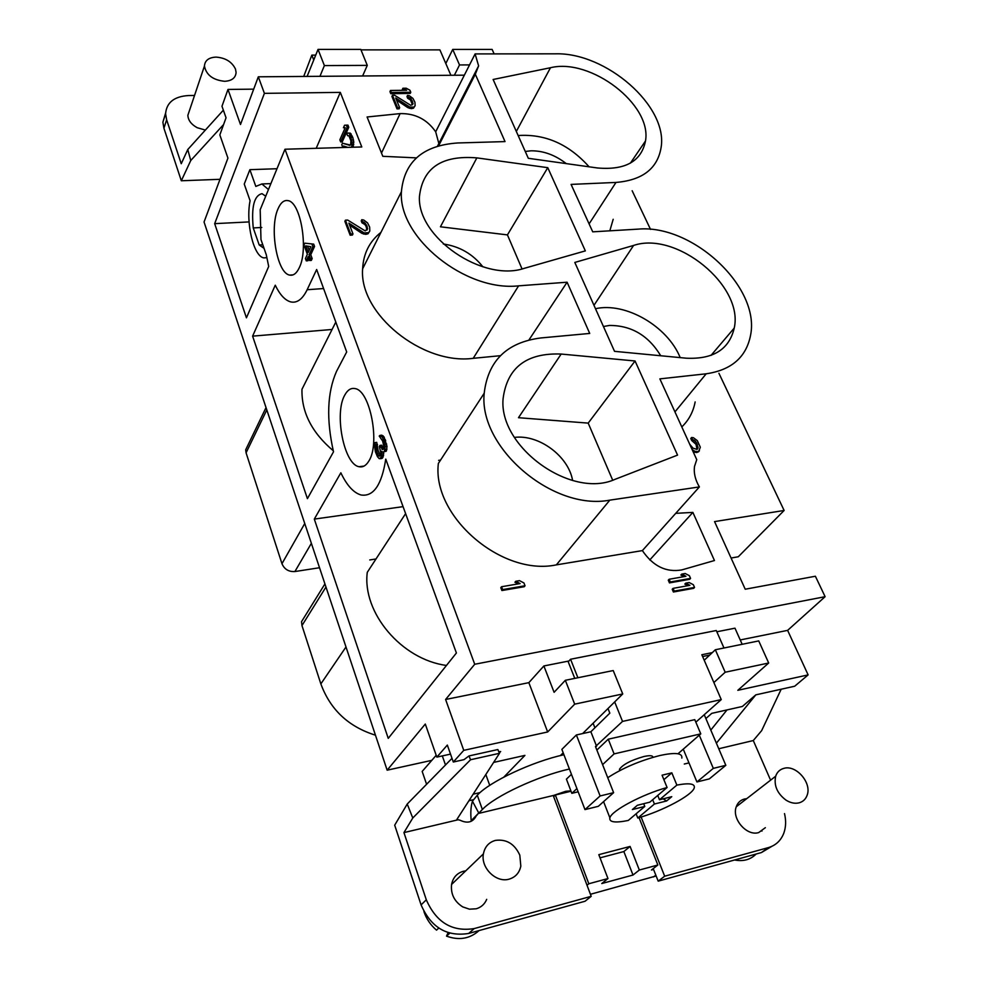 <?xml version="1.0" encoding="UTF-8"?>
<svg xmlns="http://www.w3.org/2000/svg" width="988" height="988" viewBox="0 0 988 988"><rect width="100%" height="100%" fill="white"/><g stroke="black" fill="none" stroke-linecap="round" stroke-linejoin="round"><path stroke-width="1.48" d="M632.999 875.035L601.766 883.544L607.966 878.554L598.814 854.657L630.085 846.444L623.848 851.557L632.999 875.035L639.335 870.033L630.085 846.444M623.848 851.557L600.037 857.843M590.429 894.288L656.143 875.973M653.562 869.428L651.438 870.008L657.86 865.006L639.335 870.033M587.02 885.223L588.823 883.754L607.966 878.554M588.823 883.754L555.355 795.007L553.651 796.624L591.195 896.326L585.057 901.241L468.645 933.462C446.774 936.92 430.916 927.399 421.086 904.885L394.694 825.178L407.229 804.034L452.01 758.327M343.441 127.748L344.553 125.241L346.356 125.155L347.183 127.279L340.662 141.914L339.847 139.802L345.232 127.662L343.441 127.748L345.22 127.699M582.648 733.565L622.736 693.959L574.683 704.148L565.334 680.3L554.095 692.304L543.882 665.961L528.852 682.659L445.6 699.479L463.755 750.349L453.307 762.02L447.329 745.076L436.832 757.117L425.297 724.043L387.148 770.183L431.805 760.352L422.172 771.43L426.594 784.274M378.75 455.913L379.886 456.135L380.886 453.047L379.306 446.527L379.96 445.415L382.541 449.565L383.863 448.787L384.036 447.07L382.603 440.957L379.219 436.066L380.034 435.375L382.307 437.202L383.603 439.993L385.197 446.551L384.332 451.541L382.689 452.158L381.553 451.232L381.343 457.222L379.219 458.654L377.453 456.678L375.391 451.714L374.464 445.551L374.971 442.587L377.317 453.393L378.75 455.913L380.121 455.74M387.148 770.183L204.047 222.016L227.932 158.105L219.842 134.911L226.042 117.782L221.979 106.247L227.981 89.439L240.492 124.5L258.313 76.805L464.348 75.174M681.806 426.915C688.846 420.135 693.292 411.798 695.144 401.931M475.105 53.92L555.355 53.821C606.027 52.24 667.666 105.926 661.182 146.99C657.798 168.38 642.731 180.199 615.981 182.434L571.076 184.398L592.726 231.834L638.001 229.142C692.366 223.967 760.352 287.026 750.596 335.093C746.323 357.15 731.528 370.055 706.185 373.797L659.873 378.873L696.75 459.655L694.502 466.46C693.625 473.042 695.256 479.859 699.38 486.923L609.831 500.138C552.687 511.204 478.328 447.268 484.206 393.224C488.023 360.756 506.881 342.342 540.782 337.958L589.713 333.438L567.1 282.21L518.601 285.841C465.385 291.88 398.115 237.491 401.4 191.758C404.265 161.587 423.062 145.322 457.777 142.964L505.029 141.593L475.314 74.248L478.612 65.875L475.105 53.92L435.683 131.799C427.026 119.35 415.158 113.287 400.103 113.608L367.091 116.992L382.801 156.314L416.38 157.87M313.69 244.122L304.823 243.184L313.69 244.122L314.542 246.469L310.751 254.706L312.171 258.597L311.331 260.412L309.627 260.523L308.207 256.633L306.268 260.857L307.972 260.746L308.935 258.634M299.265 267.748C308.75 249.309 300.648 201.762 287.916 200.626C284.013 199.922 280.728 202.626 278.073 208.727C269.131 227.895 277.048 273.466 289.719 275.096C293.411 275.837 296.598 273.392 299.265 267.748M344.911 394.854C333.919 413.009 343.91 464.434 359.039 466.707C362.757 467.546 365.992 465.706 368.746 461.198C380.442 443.97 370.154 390.235 354.988 388.593C351.036 387.778 347.677 389.865 344.911 394.854M456.407 652.994L385.752 459.124C381.714 484.91 373.501 496.865 361.114 495C353.642 492.876 346.887 485.479 340.848 472.795L314.308 519.095L388.247 738.357L456.407 652.994M307.157 289.731C302.55 299.166 297.116 303.242 290.855 301.933C285.137 300.426 279.937 294.844 275.257 285.199L252.607 336.142L307.416 498.656L333.512 451.8C326.213 419.394 327.201 392.594 336.5 371.414L346.689 351.95L316.654 269.514L307.157 289.731L323.595 288.545M374.971 442.587L376.737 442.377L378.132 450.565L380.306 455.431M379.96 445.415L381.739 445.205L383.702 449.046M380.034 435.375L381.813 435.177L384.085 436.992L386.975 446.341L386.444 450.775L383.505 452.208L383.109 457.012L381.8 458.494L380.034 458.704M284.989 149.225L361.793 146.965L340.304 92.378L264.401 93.354L214.668 223.646L246.432 317.827L268.699 266.451L266.278 254.731L260.98 239.59L260.19 209.715L284.989 149.225L474.722 664.257L445.6 699.479M264.401 93.354L258.313 76.805M693.662 588.329L673.396 592.01L672.211 589.268L673.075 588.366L689.92 585.328L685.721 583.155L689.155 582.537L693.341 584.711L694.539 587.428L693.662 588.329M685.721 583.155L684.845 584.056L687.981 585.674M697.046 449.379L697.874 448.416L697.046 449.379L695.997 444.291L691.711 440.525L690.773 438.487L691.6 437.511L693.403 437.709L697.318 440.66L700.319 447.218L698.578 451.788L696.342 452.529L693.144 451.763M402.906 88.253L406.204 88.216L409.934 90.217L410.786 92.267L410.23 93.428L390.791 93.687L389.951 91.637L390.495 90.464L406.636 90.266L402.906 88.253L402.351 89.414L403.981 90.291M415.121 105.654L414.046 107.062L409.909 107.124L395.682 97.985L399.658 107.655L397.571 107.692L392.471 95.268L394.545 95.243L410.847 105.37L413.021 103.604L412.465 104.777L410.465 99.961L407.686 98.281L406.982 96.565L407.538 95.404L409.328 95.725L412.935 98.43L414.923 102.196L415.121 105.654L413.478 108.211L411.144 108.606L407.822 107.618L396.546 100.097M399.658 107.655L399.103 108.828L397.015 108.865L391.927 96.441L392.471 95.268M366.919 230.142L366.128 226.462L364.943 224.572L361.966 222.782L361.238 220.867L361.793 219.719L363.732 220.015L367.585 222.93L369.66 227.117L369.796 231.019L368.03 233.798L365.486 234.329L361.892 233.353L349.629 225.153M369.796 231.019L368.598 232.649L364.103 232.909L348.863 223.127L352.963 233.921L352.407 235.058L350.147 235.193L344.886 221.324L345.43 220.176L347.69 220.065L365.165 230.883L367.561 228.784L366.684 225.313L366.128 226.462M444.958 131.565L445.934 131.54M609.818 230.822L613.19 219.287M675.73 513.34L692.872 512.402L714.46 560.529L681.782 569.915C666.147 572.632 653.019 566.198 642.373 550.6L556.343 564.877C501.521 576.486 431.842 515.971 438.363 463.446L484.206 393.224M500.385 355.692L473.215 358.323C422.135 365.227 358.78 313.567 362.633 268.773L401.4 191.758M380.985 232.316C369.512 241.43 363.386 253.583 362.633 268.773M525.036 585.761L524.27 586.711L501.892 590.54L500.793 587.675L501.546 586.736L520.133 583.575L515.711 581.29L519.503 580.648L523.924 582.932L525.036 585.761L502.645 589.589L501.546 586.736M515.711 581.29L514.946 582.241L518.181 583.908M681.757 574.102L685.19 573.509L689.377 575.683L690.563 578.388L689.698 579.289L669.456 582.895L668.271 580.166L669.135 579.264L685.956 576.288L681.757 574.102L680.893 575.016L684.005 576.634M718.918 373.279L784.126 510.463L714.559 521.602L745.224 589.219L815.384 576.239L825.116 596.69L474.722 664.257M632.147 190.733L650.524 229.389M473.882 75.1L474.882 75.088M214.668 223.646L249.062 221.917M266.76 257.695L263.808 257.88C253.583 256.472 245.58 222.695 250.088 200.725L244.246 184.077L249.878 169.677L276.986 168.726M316.197 148.311L340.304 92.378M346.356 125.155L347.949 125.118L348.776 127.242L342.243 141.864L340.662 141.914M350.357 145.026L342.441 143.198L349.789 145.372L350.641 144.841L350.925 140.876L348.986 135.899L347.578 135.689L348.603 135.665M350.308 133.145L347.591 133.022L350.308 133.145L352.815 137.53L353.79 142.037L352.839 147.224M345.368 146.595L345.701 147.434M249.878 169.677L255.818 186.411L261.894 183.953L268.452 189.535M636.111 813.803L637.803 818.039L654.414 804.022L652.685 799.724M734.578 859.992C743.359 861.66 750.534 859.671 756.104 854.04M761.933 831.13L761.785 830.303M261.783 227.475L253.249 227.932L259.202 244.987L264.043 248.346M265.723 196.229L262.03 193.673C254.163 195.439 251.236 206.85 253.249 227.932M643.682 803.701L644.781 806.443L628.269 820.46C615.067 823.115 608.941 822.226 609.88 817.817C611.535 810.716 642.064 794.426 667.085 787.51L662.059 775.197L671.828 772.826L676.866 785.102L659.478 799.761L657.736 795.439M671.828 772.826L663.874 779.668M262.796 244.777L259.202 244.987M572.608 480.489C568.495 456.123 538.818 434.201 514.402 437.412M588.193 423.111L635.049 360.978L561.172 354.05L518.478 417.702L588.193 423.111L612.684 480.18M475.314 74.248L438.586 145.853M547.772 167.676L476.846 157.882C441.834 155.03 422.703 167.874 419.455 196.427C416.874 237.182 482.885 282.506 524.319 268.316L585.341 250.89L547.772 167.676L507.437 234.897L522.034 268.921M635.049 360.978L677.558 455.11L615.03 479.341C571.113 499.348 498.36 446.687 503.102 398.559C507.19 367.548 526.542 352.716 561.172 354.05M614.524 351.333L686.302 358.199C713.237 359.447 729.218 349.406 734.232 328.078C743.902 285.767 676.434 230.797 633.58 245.444L574.818 262.438L614.524 351.333M528.321 158.302L597.345 167.96C625.281 170.405 641.336 161.402 645.497 140.963C652.154 104.716 590.836 57.687 550.477 67.727L493.123 79.485L528.321 158.302M642.373 550.6L699.38 486.923M310.85 246.679L305.798 245.889L308.194 252.471L310.85 246.679M366.684 225.313L364.164 222.325L363.609 223.473M364.164 222.325L362.522 221.633L361.966 222.782M381.331 436.004L383.109 435.807M347.578 135.689L346.887 133.911L347.591 133.022M348.702 133.182L351.148 133.936M349.542 133.973L350.666 136.146L352.259 136.109M502.645 589.589L501.892 590.54M350.666 136.146L352.185 144.767L353.778 144.717M352.185 144.767L351.753 146.36L353.358 146.323M347.813 147.373L343.54 146.014L344.108 147.484M351.753 146.36L351.469 146.99L353.074 146.94M352.185 142.087L353.79 142.037M351.222 137.579L352.815 137.53M351.913 140.024L353.519 139.987M342.836 147.521L341.762 144.73L342.441 143.198M694.539 587.428L674.261 591.108L673.075 588.366M689.735 444.267L693.057 448.194L697.046 449.404M690.563 578.388L670.309 581.981L669.456 582.895M674.261 591.108L673.396 592.01M670.309 581.981L669.135 579.264M566.248 163.613C555.145 154.993 543.412 150.719 531.075 150.806L525.27 151.46M746.706 798.675L744.372 799.045C740.407 800.157 737.703 802.725 736.258 806.776C731.503 818.805 746.829 836.503 758.71 832.563L765.354 827.672M783.892 768.355C796.118 764.564 812.037 782.916 807.122 795.266C805.702 799.193 803.034 801.713 799.131 802.824C794.908 803.849 790.536 802.948 786.028 800.144C777.173 793.45 773.728 785.472 775.679 776.21C777.099 772.073 779.841 769.454 783.892 768.355M574.769 678.385L568.224 661.799L570.57 659.243L716.275 630.517L723.969 647.992M577.894 677.743L570.57 659.243M700.788 733.862L694.774 719.659L608.25 739.197L614.091 753.893L700.788 733.862L677.99 753.77M578.153 791.808L571.83 793.327L576.918 788.585M602.594 764.626L614.091 753.893M652.932 757.339C652.92 755.487 649.906 755.215 643.88 756.524C631.023 760.241 622.885 764.49 619.451 769.282L619.822 770.566M567.1 282.21L528.938 339.971M385.172 449.429L386.95 449.219M384.665 450.985L386.444 450.775M680.201 357.619C667.493 326.176 625.49 301.846 595.492 308.725M589.083 166.799C568.841 144.174 545.203 133.751 518.144 135.529M571.83 793.327L566.42 779.137L571.447 774.333M311.973 244.221L312.838 246.568L309.046 254.805L310.751 254.706M309.046 254.805L310.467 258.708L312.171 258.597M312.838 246.568L314.542 246.469M375.736 448.317L377.502 448.107M376.366 450.775L378.132 450.565M307.639 246.173L309.17 250.359M681.819 758.068C682.696 753.017 675.298 752.177 659.626 755.585C639.94 760.661 622.65 768.034 607.731 777.704M380.602 447.169L382.368 446.947M305.329 615.561L301.55 621.662L301.97 625.565L320.853 683.906C330.301 709.656 348.492 726.748 375.452 735.183M247.951 445.131L245.691 449.812L246.074 452.825L281.963 563.703C284.396 569.298 288.718 571.904 294.906 571.546L319.519 567.73M369.747 559.949L375.996 558.973M384.332 451.541L386.11 451.331M657.86 865.006L639.051 817.669M660.737 355.754C648.424 335.488 631.32 325.385 609.411 325.447L603.446 326.522M663.146 798.835L666.641 800.959L654.414 804.022M596.863 750.065L608.25 739.197M310.467 258.708L309.627 260.523M365.498 223.424L364.943 224.572M375.588 445.749L377.354 445.539M375.588 447.169L377.342 446.959M347.183 127.279L348.776 127.242M473.129 799.774L468.917 800.762M569.409 769.01C537.398 776.235 494.84 796.13 482.366 809.505L478.81 813.124L472.437 801.194C470.831 806.467 470.424 812.963 471.214 820.658L470.93 821.436M472.437 801.194L477.29 795.229C489.628 781.656 531.976 761.76 563.926 754.721M465.706 870.873L463.273 871.305C456.901 873.194 452.998 877.579 451.578 884.458C450.602 894.017 454.319 901.501 462.73 906.898L469.461 909.182L476.216 908.787C481.156 907.342 484.651 904.193 486.701 899.352M407.229 804.034L412.774 818.002L470.572 759.735L499.496 753.301L456.888 819.423L460.112 820.25C467.806 823.881 473.289 822.201 476.574 815.199L478.18 813.519L553.959 795.34L553.675 796.661M457.506 819.917L403.944 832.6L412.774 818.002M591.195 896.326L474.203 928.584C452.208 932.042 436.251 922.446 426.31 899.809L403.944 832.6M570.879 790.845L565.729 791.302L553.959 795.34M684.289 764.02L688.982 762.897M600.111 795.958L576.375 734.961L561.876 749.373L584.982 809.604L600.111 795.958L613.622 792.672L595.48 746.533L622.526 721.413L721.252 699.59L695.848 722.179M478.81 813.136L478.18 813.519M771.801 846.37L761.427 852.558L658.193 881.148L653.229 868.6M658.193 881.148L664.677 876.208L641.126 817.039M784.509 813.593C786.176 820.633 785.954 827.141 783.83 833.106C780.952 840.566 775.79 845.407 768.343 847.618L664.677 876.208M718.77 748.743L753.288 740.543L770.109 779.063M704.246 714.719L725.834 765.317L709.322 778.89L696.935 781.953L683.264 749.176M314.308 519.095L403.067 506.646M440.549 460.099L438.66 460.346M699.282 735.183L713.311 768.368L696.935 781.953M725.834 765.317L713.311 768.368M712.311 652.599L701.838 654.748L721.252 699.59M385.197 446.551L386.975 446.341M622.526 721.413L614.672 701.937M405.611 513.612L367.277 572.336C362.053 612.437 401.461 659.527 446.465 665.443M596.591 746.286L590.873 731.75L609.831 713.151L607.978 708.544M381.85 455.69L383.616 455.468M381.343 457.222L383.109 457.012M716.386 743.174L755.832 694.848L794.685 686.228L808.122 674.903L737.826 690.303L768.689 663.01L725.18 672.235L713.867 682.547M725.18 672.235L715.337 649.758L704.209 660.243M709.693 655.069L702.604 656.526M742.161 644.287L734.973 628.183L716.831 631.777M543.882 665.961L568.952 660.997M622.736 693.959L613.227 670.556L565.334 680.3M560.394 755.561L563.185 752.807M740.222 639.952L787.621 630.369L825.116 596.69M808.122 674.903L787.621 630.369M784.126 510.463L738.271 556.775L731.071 558.022M659.478 799.761L671.754 796.686L666.641 800.959M649.771 559.949L692.872 512.402M644.781 806.443L632.369 809.555L637.359 805.282L649.808 802.17L667.085 787.51M397.571 107.692L397.015 108.865M306.268 260.857L305.428 258.523L307.367 254.299L303.995 245.012L304.823 243.184M253.706 89.142L227.981 89.439M362.608 75.977L367.277 65.381L360.793 49.4L318.037 49.4L307.095 76.422M223.362 110.162L187.769 149.534L190.758 160.513L223.584 124.562M165.601 113.089L162.884 122.191L163.922 128.218L181.323 180.767L190.758 160.513M181.323 180.767L220.003 179.31M194.537 95.453L188.547 95.54C174.184 96.429 166.54 102.505 165.589 113.781L166.639 119.82L181.249 163.724L187.769 149.534M381.887 449.244L383.665 449.034M448.107 932.672L446.514 936.13C459.05 940.65 469.905 938.798 479.044 930.585M697.874 448.416L696.836 443.328L695.997 444.291M696.836 443.328L695.49 441.34L694.663 442.303M450.899 75.273L439.895 49.869L360.978 49.869M375.761 444.761L377.527 444.551M189.486 110.458L187.856 115.312C188.14 120.289 191.252 124.414 197.168 127.699L205.368 130.07M676.866 785.102C689.513 782.743 695.305 783.694 694.231 787.942C692.242 795.278 662.355 811.099 637.803 818.039M571.039 791.24L555.355 795.007M494.136 53.895L492.123 49.425L452.726 49.425L445.81 63.528M452.726 49.425L459.519 64.949L454.369 75.249M378.268 455.307L380.034 455.098M318.037 49.4L324.385 65.579L319.951 76.311M367.277 65.381L324.385 65.579M699.418 450.824L697.158 452.418M698.121 447.07L697.293 448.033M695.49 441.34L694.119 440.216L693.292 441.179M303.711 76.447L311.838 55.13L315.715 55.13M423.926 911.578C426.396 918.939 430.607 925.126 436.523 930.14L438.771 928.078M311.838 55.13L313.739 60.021M335.809 322.063L301.97 389.284C301.414 412.132 311.838 432.608 333.24 450.713M361.089 466.447L362.04 466.805M252.607 336.142L332.079 329.473M446.514 936.13L449.775 933.191M382.307 437.202L384.085 436.992M382.023 453.986L383.789 453.764M216.026 57.106C225.462 57.81 231.945 61.799 235.477 69.074L236.095 72.482C235.613 77.941 231.797 80.88 224.647 81.3C212.951 80.065 206.22 74.977 204.442 66.035C204.899 60.453 208.764 57.477 216.026 57.106M366.943 233.143L366.387 234.28M366.054 233.193L365.486 234.329M364.103 232.909L363.547 234.045M362.46 232.205L361.892 233.353M368.598 232.649L368.03 233.798M352.963 233.921L350.691 234.045L345.43 220.176M362.522 221.633L361.793 219.719M350.691 234.045L350.147 235.193M694.119 440.216L692.539 439.561L691.711 440.525M692.539 439.561L691.6 437.511M697.577 444.971L696.75 445.934M469.547 64.899L459.519 64.949M495.346 840.418C506.412 838.898 514.563 843.814 519.812 855.163L520.824 866.155C519.367 872.886 515.477 877.208 509.153 879.135C496.198 883.186 480.576 867.797 483.404 853.879C484.812 846.802 488.788 842.319 495.346 840.418M408.377 106.457L407.822 107.618M409.909 107.124L409.353 108.285M413.021 103.604L411.02 98.8L408.242 97.12L407.686 98.281M408.242 97.12L407.538 95.404M412.539 107.433L411.971 108.594M411.712 107.445L411.144 108.606M377.317 453.393L379.083 453.183M411.02 98.8L410.465 99.961M409.773 97.787L409.217 98.948M412.144 100.504L411.588 101.665M412.725 101.875L412.157 103.036M414.046 107.062L413.478 108.211M697.985 451.454L696.342 452.529M697.182 451.565L695.367 451.368L694.539 452.331M695.367 451.368L693.774 450.713L693.057 451.553M693.774 450.713L692.094 449.441M705.889 718.548L711.768 713.348L742.383 706.457L755.795 694.86M715.337 649.758L758.735 640.916L768.689 663.01M710.804 730.083L726.995 709.927M781.187 689.216L761.649 730.638L753.288 740.543M384.888 444.23L386.654 444.02M410.786 92.267L391.334 92.514L390.791 93.687M391.334 92.514L390.495 90.464M576.375 734.961L590.873 731.75M383.924 440.87L385.703 440.66M584.982 809.604L598.32 806.319L613.622 792.672M476.574 815.199L471.214 820.658M499.496 753.301L497.853 749.546L468.954 755.944L464.027 759.636L453.307 762.02M499.323 752.918L500.657 751.51L498.878 751.905M493.605 762.427L524.924 755.388L503.831 777.111M480.069 792.574L473.153 794.191M574.683 704.148L547.661 731.972L463.755 750.349M470.572 759.735L468.954 755.944M436.832 757.117L450.516 754.116M436.19 755.301L431.805 760.352M489.727 785.337L485.824 774.518M445.489 764.971L442.315 755.919M547.661 731.972L528.852 682.659M476.846 157.882L440.438 226.795L507.437 234.897M482.897 266.834C472.721 253.965 459.519 246.345 443.303 243.987M383.603 439.993L385.382 439.784M367.561 228.784L367.005 229.932M367.277 226.845L366.709 227.993M380.689 458.321L382.455 458.111M653.55 876.924L655.834 875.17M674.952 411.897L706.185 373.797M381.504 153.054L400.103 113.608M435.683 131.799L438.845 143.507L438.511 145.878M589.095 223.881L615.981 182.434M518.601 285.841L473.215 358.323M593.973 305.317L633.58 245.444M516.329 131.453L550.477 67.727M609.831 500.138L556.343 564.877M166.639 119.82L163.922 128.218M266.809 409.909L246.074 452.825M281.963 563.703L304.749 523.517M311.368 543.326L294.906 571.546M325.966 587.02L301.97 625.565M320.853 683.906L345.985 646.979M761.427 852.558L768.343 847.618M482.366 809.505L477.29 795.229M421.086 904.885L426.31 899.809M474.203 928.584L468.645 933.462M270.897 183.607L261.894 183.953M437.486 146.175L438.845 143.581M438.845 143.507L478.612 65.875M293.041 274.874L289.719 275.096M711.014 355.408L734.232 328.078M630.406 163.131L645.497 140.963M619.945 770.504L619.451 769.282M609.88 817.817L603.569 801.626M245.691 449.812L266.031 407.575M301.55 621.662L324.929 583.908M165.589 113.781L162.884 122.191M477.612 814.47L474.203 817.607M594.912 727.785L593.109 723.228M451.578 884.458L483.404 853.879M736.258 806.776L775.679 776.21M364.066 466.077L359.039 466.707M187.856 115.312L204.442 66.035"/></g></svg>
